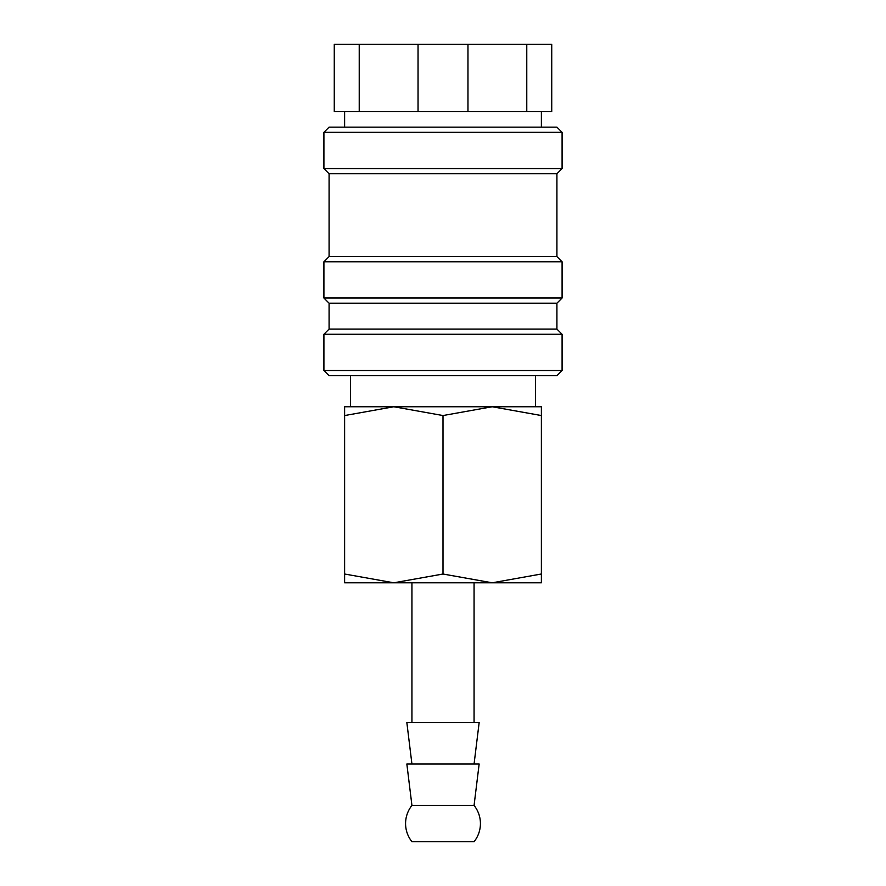 <?xml version="1.0" encoding="UTF-8"?>
<svg xmlns="http://www.w3.org/2000/svg" width="886" height="886" viewBox="0 0 886 886"><rect width="100%" height="100%" fill="white"/><g stroke="black" fill="none" stroke-linecap="round" stroke-linejoin="round"><path stroke-width="1.33" d="M443 370.514L323.911 370.514L329.083 375.686L556.917 375.686L562.089 370.514L443 370.514M556.917 329.083L329.083 329.083L329.083 303.2L556.917 303.2L556.917 329.083L562.089 334.266L323.911 334.266L323.911 370.514M556.917 256.597L329.083 256.597L329.083 173.745L556.917 173.745L556.917 256.597L562.089 261.769L562.089 298.017L323.911 298.017L329.083 303.2M562.089 261.769L323.911 261.769L323.911 298.017M562.089 132.324L323.911 132.324L329.083 127.152L556.917 127.152L562.089 132.324L562.089 168.573L323.911 168.573L329.083 173.745M467.963 44.3L526.771 44.3L526.771 111.614L467.963 111.614L467.963 44.3L418.037 44.3L418.037 111.614L359.229 111.614L359.229 44.3L418.037 44.3M467.963 111.614L418.037 111.614M541.379 406.752L492.195 406.752L541.379 415.545C541.379 403.772 541.379 403.772 541.379 415.556L541.379 574.017C541.379 585.779 541.379 585.779 541.379 573.995L492.195 582.8L443 574.017L393.805 582.8L344.621 574.017C344.621 585.779 344.621 585.779 344.621 573.995L344.621 415.545C344.621 403.772 344.621 403.772 344.621 415.556L393.805 406.752L443 415.545L492.195 406.752L344.621 406.752M541.379 582.8L344.621 582.8M474.065 805.452A28.994 28.994 0 0 1 474.065 841.7L411.935 841.7A28.994 28.994 0 0 1 411.935 805.452L406.851 764.031L479.149 764.031L474.065 805.452L411.935 805.452M474.065 764.031L479.149 722.611L406.851 722.611L411.935 764.031M443 415.545L443 574.017M359.229 44.3L334.266 44.3L334.266 111.614L359.229 111.614M526.771 111.614L551.734 111.614L551.734 44.3L526.771 44.3M329.083 329.083L323.911 334.266M329.083 256.597L323.911 261.769M323.911 132.324L323.911 168.573M344.621 111.614L344.621 127.152M350.524 375.686L350.524 406.752M411.935 582.8L411.935 722.611M474.065 582.8L474.065 722.611M535.476 375.686L535.476 406.752M541.379 111.614L541.379 127.152M556.917 173.745L562.089 168.573M556.917 303.2L562.089 298.017M562.089 334.266L562.089 370.514"/></g></svg>
